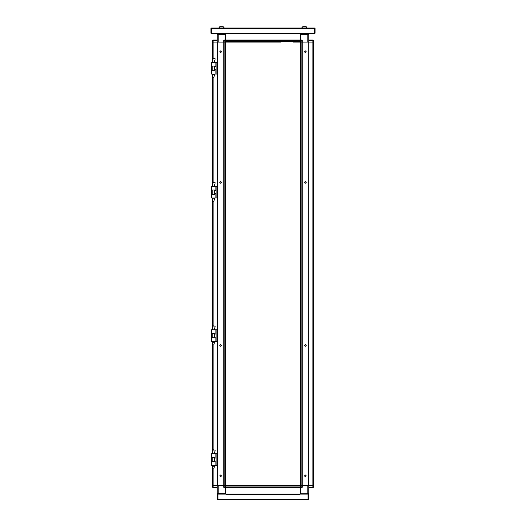 <?xml version="1.0" encoding="UTF-8"?>
<svg xmlns="http://www.w3.org/2000/svg" width="526" height="526" viewBox="0 0 526 526"><rect width="100%" height="100%" fill="white"/><g stroke="black" fill="none" stroke-linecap="round" stroke-linejoin="round"><path stroke-width="0.79" d="M214.352 342.262L213.964 344.872L212.655 344.872L212.267 342.262L214.352 342.262L214.352 341.466M300.32 487.175L301.819 487.175L301.819 487.694L300.32 487.694L300.293 485.676L300.293 42.047L300.32 40.029L301.819 40.029L300.32 40.029L300.32 34.479L308.736 34.479L308.65 485.676L225.68 485.676L225.68 487.694L224.181 487.694L224.181 487.175L225.68 487.175M300.32 494.092L225.68 494.092M312.911 485.676L312.911 487.694L308.736 487.694L308.736 487.175L313.43 487.175L313.43 485.676L308.65 485.676L308.67 42.047L293.14 42.047M213.089 487.694L213.089 487.175L212.57 487.175L213.089 487.694L217.264 487.694L213.089 487.694L212.57 487.175L212.57 485.676L217.35 485.676L217.35 42.047L225.707 42.047L225.707 485.676L224.181 485.676L225.286 485.676L225.286 42.047L224.161 42.047L224.181 487.175L223.662 487.175L224.181 487.694M213.076 468.824L213.076 485.676L217.264 485.676L217.264 493.243L218.178 493.243L218.178 485.676L224.181 485.676M300.32 487.628L225.68 487.628L225.68 487.214L300.32 487.214L300.32 486.09L225.68 486.09L225.68 487.214M211.478 66.085L215.134 66.085L215.134 62.298L211.478 62.298L211.478 66.085M215.134 74.041L211.478 74.041L211.478 70.26L215.134 70.26L215.134 74.041L216.101 74.041L216.101 62.298L217.35 62.298L217.343 42.047L213.076 42.047L213.076 59.096M211.478 333.504L215.134 333.504L215.134 329.723L211.478 329.723L211.478 333.504M215.134 341.466L211.478 341.466L211.478 337.679L215.134 337.679L215.134 341.466L216.101 341.466L216.101 329.723L217.35 329.723L217.33 197.993L216.101 197.993L216.101 186.25L217.35 186.25L217.33 74.041L216.101 74.041M214.352 74.843L213.964 77.447L212.655 77.447L212.655 184.731L212.655 77.447L212.267 74.843L214.352 74.843L214.352 74.041M214.352 198.795L213.964 201.405L212.655 201.405L212.655 328.204L212.655 201.405L212.267 198.795L214.352 198.795L214.352 197.993M224.181 42.047L224.181 40.548L223.662 40.548L224.181 40.029L225.68 40.029L225.68 40.548L224.181 40.548L224.181 40.029L225.68 40.029L225.68 34.545L218.178 34.545L218.178 33.631L300.32 33.631M312.911 42.047L312.911 40.548L313.43 40.548L312.911 40.029L313.43 40.548L313.43 42.047L308.736 42.047L308.736 40.029L312.911 40.029L312.911 40.548L308.736 40.548M218.244 33.631L225.68 33.631M217.264 40.548L212.57 40.548L212.57 42.047L217.264 42.047L217.264 34.545L218.178 33.631M301.753 28.023L307.23 28.023L305.862 26.3L303.121 26.3L301.753 27.924L307.23 27.924M251.126 42.047L248.778 42.047M277.222 42.047L274.874 42.047M271.482 42.047L254.518 42.047M281.009 42.047L225.68 42.047L225.68 40.548M244.991 42.047L232.86 42.047M300.32 40.094L225.68 40.094L300.32 40.094L300.32 40.509L225.68 40.509L225.68 41.633L300.32 41.633L300.32 40.509M218.77 28.023L224.247 28.023L222.879 26.3L220.138 26.3L218.77 27.924L224.247 27.924M314.541 28.023L314.666 33.237L311.149 33.243L311.149 33.631L314.666 33.631L315.061 33.237L315.061 28.417L314.666 28.023L211.459 28.023L211.459 33.112L311.142 33.237L311.142 33.631L308.157 33.631L308.736 34.479M217.711 33.697L214.858 33.631L214.858 33.237M300.293 463.886L300.293 459.579M300.293 407.939L300.293 406.835M300.293 330.275L300.293 327.928M300.293 304.179L300.293 301.832M300.293 277.465L300.293 276.354M300.293 228.632L300.293 220.802M300.293 199.176L300.293 198.624M300.293 411.957L300.293 408.564M300.293 355.747L300.293 359.764M300.293 306.921L300.293 304.567M300.293 281.476L300.293 278.478M300.293 275.341L300.293 272.343M300.293 252.381L300.293 255.38M300.293 229.283L300.293 249.245M300.293 203.187L300.293 199.795M300.293 197.447L300.293 194.055M300.293 120.888L300.293 141.862M300.293 116.424L300.293 119.783M300.293 92.675L300.293 89.67M300.293 66.973L300.293 66.578L300.293 66.973M300.293 63.837L300.293 66.578M300.293 351.283L300.293 354.642M300.293 435.048L300.293 437.395M211.478 190.037L215.134 190.037L215.134 186.25L211.478 186.25L211.478 190.037M215.134 197.993L211.478 197.993L211.478 194.212L215.134 194.212L215.134 197.993L216.101 197.993M225.707 119.783L225.707 120.888M225.707 224.161L225.707 225.273M225.707 250.258L225.707 251.369M225.707 301.437L225.707 304.567M225.707 327.928L225.707 330.275M225.707 354.642L225.707 355.747M225.707 380.114L225.707 382.468M225.707 406.21L225.707 408.564M225.707 431.918L225.707 434.654M225.707 458.014L225.707 460.75M225.707 90.327L225.707 89.67M225.707 116.424L225.707 118.771L225.707 116.424M225.707 168.609L225.707 167.958M225.707 198.065L225.707 194.055M225.707 220.151L225.707 199.176M225.707 228.632L225.707 229.283M225.707 246.247L225.707 249.64M225.707 272.994L225.707 272.343M225.707 280.825L225.707 278.083L225.707 280.825M225.707 307.572L225.707 306.921M225.707 333.017L225.707 330.663L225.707 333.017M225.707 350.632L225.707 354.024M225.707 356.372L225.707 359.764M225.707 385.203L225.707 382.856L225.707 385.203M225.707 411.299L225.707 408.952L225.707 411.299M225.707 437.395L225.707 435.048L225.707 437.395M225.707 463.886L225.707 464.537M225.707 63.186L225.707 63.837L225.707 63.186M225.707 251.987L225.707 252.381M225.707 147.602L225.707 147.997M225.707 144.867L225.707 145.255M225.707 66.973L225.707 66.578M214.352 466.214L213.964 468.824L212.655 468.824L212.267 466.214L214.352 466.214L214.352 465.418M211.478 457.456L215.134 457.456L215.134 453.675L211.478 453.675L211.478 457.456M215.134 465.418L211.478 465.418L211.478 461.631L215.134 461.631L215.134 465.418L216.101 465.418L216.101 453.675L217.35 453.675L217.33 341.466L216.101 341.466M300.32 494.026L300.32 487.694L300.32 493.178L308.736 493.178L308.736 485.676L312.924 485.676L312.924 42.047L308.736 42.047M301.839 485.676L301.839 42.047L300.714 42.047L300.714 485.676L301.819 485.676L301.819 487.175L302.338 487.175L302.338 485.676L307.822 485.676L307.822 494.092L308.736 493.178L308.736 494.026L308.157 494.026M218.178 494.092L218.178 493.243L225.68 493.243L225.68 487.694L225.68 494.026M307.822 33.631L307.822 42.047L302.338 42.047L302.338 40.548L301.819 40.548L301.819 40.029L302.338 40.548L301.819 40.029M224.181 40.029L223.662 40.548L223.662 42.047L218.178 42.047L218.178 34.545L217.264 34.545L217.264 33.697L217.843 33.697M213.089 42.047L213.089 40.029L217.264 40.029M305.382 181.398L306.296 182.312L305.382 183.226L304.469 182.312L305.382 181.398M305.382 50.923L306.296 51.837L305.382 52.745L304.469 51.837L305.382 50.923M305.382 346.325L306.296 345.411L305.382 344.497L304.469 345.411L305.382 346.325M305.382 476.799L306.296 475.885L305.382 474.971L304.469 475.885L305.382 476.799M220.618 346.325L219.704 345.411L220.618 344.497L221.531 345.411L220.618 346.325M220.618 476.799L219.704 475.885L220.618 474.971L221.531 475.885L220.618 476.799M220.618 181.398L219.704 182.312L220.618 183.226L221.531 182.312L220.618 181.398M220.618 50.923L219.704 51.837L220.618 52.745L221.531 51.837L220.618 50.923M214.358 329.723L215.213 326.278L213.247 325.804L212.774 327.737L213.247 325.804M217.527 499.305L217.527 494.092L217.922 494.092L217.922 499.305L217.527 499.305L217.922 499.7L217.922 499.305L218.053 499.7L307.947 499.7L308.078 499.305L308.078 499.7L308.473 499.305L308.078 499.305L308.078 494.092L308.473 494.092L308.473 499.305M217.922 499.7L226.923 499.7M308.736 487.175L308.736 485.676M301.819 487.694L302.338 487.175L302.338 485.676M313.312 487.503L312.911 487.694M216.101 465.418L217.33 465.418L217.35 485.676L223.662 485.676L223.662 487.175M217.264 485.676L217.264 487.175L213.089 487.175L213.089 485.676M217.843 494.092L217.264 493.243L217.264 494.026L217.711 494.026M313.43 485.676L313.43 486.09M299.077 499.7L308.078 499.7M299.728 494.486L299.728 494.092L226.272 494.092L226.272 494.486L299.728 494.486M226.272 494.092L218.053 494.092L218.053 499.305L307.947 499.305L307.947 494.092L299.728 494.092M299.662 485.676L226.338 485.676M211.551 66.085L211.551 70.26M215.134 62.298L216.101 62.298M211.551 333.504L211.551 337.679M215.134 329.723L216.101 329.723M225.707 477.194L225.707 478.759M225.707 405.822L225.707 403.475L225.707 405.822M225.707 379.726L225.707 377.379L225.707 379.726M225.707 359.107L225.707 356.76M225.707 353.63L225.707 351.283M225.707 327.534L225.707 325.186L225.707 327.534M225.707 249.245L225.707 246.898M225.707 223.149L225.707 220.802L225.707 223.149M225.707 176.44L225.707 174.093L225.707 176.44M225.707 124.248L225.707 121.9L225.707 124.248M225.707 98.152L225.707 95.804L225.707 98.152M225.707 72.055L225.707 69.708L225.707 72.055M313.345 485.676L313.345 42.047M293.403 42.047L300.293 42.047L300.293 48.964M300.293 69.708L300.293 72.055M300.293 95.804L300.293 98.152M300.293 142.52L300.293 144.867M300.293 147.997L300.293 150.344M300.293 168.609L300.293 170.963M300.293 174.093L300.293 176.44M300.293 299.09L300.293 301.437M300.293 325.186L300.293 327.534M300.293 330.663L300.293 333.017M300.293 377.379L300.293 379.726M300.293 382.856L300.293 385.203M300.293 403.475L300.293 405.822M300.293 429.571L300.293 431.918M300.293 455.661L300.293 458.014M300.293 478.759L300.293 485.676M214.358 62.298L215.213 58.859L213.247 58.386L212.774 60.319L213.247 58.386M214.358 186.25L215.213 182.811L213.247 182.338L212.774 184.271L213.247 182.338M308.289 33.697L308.736 33.697L308.736 40.029L312.911 40.029M212.57 42.047L212.57 40.509L213.089 40.029L212.57 40.548M280.351 42.047L277.616 42.047M274.48 42.047L272.133 42.047M253.867 42.047L251.52 42.047M248.384 42.047L245.649 42.047M232.597 42.047L225.707 42.047M225.68 40.029L225.68 33.697M300.32 33.697L300.32 40.029M311.142 33.237L314.541 33.112L314.541 28.417L211.334 28.411L211.334 33.243L214.851 33.243L214.851 33.631L211.334 33.631L210.939 33.237L210.939 28.417L211.459 28.023M214.858 33.631L311.142 33.631M302.253 485.676L302.253 42.047M300.293 249.64L300.293 250.258M300.293 251.369L300.293 251.987M300.293 432.306L300.293 432.931M300.293 434.035L300.293 434.654M300.293 458.402L300.293 459.02M211.551 190.037L211.551 194.212M215.134 186.25L216.101 186.25M223.747 485.676L223.747 42.047L223.747 485.676M212.655 485.676L212.655 466.214L212.655 485.676M212.655 452.156L212.655 342.262L212.655 452.156M212.655 60.779L212.655 42.047L212.655 60.779M225.707 298.439L225.707 281.476M225.707 402.817L225.707 385.86M225.707 455.01L225.707 438.046M225.707 194.705L225.707 197.059M225.707 200.189L225.707 202.536M225.707 278.083L225.707 277.465M225.707 276.354L225.707 275.736M214.358 453.675L215.213 450.236L213.247 449.763L212.774 451.696L213.247 449.763M211.551 457.456L211.551 461.631M215.134 453.675L216.101 453.675M212.274 329.723L212.774 327.737L212.267 329.723M225.68 494.052L300.32 494.052M225.68 487.655L300.32 487.655M212.274 62.298L212.774 60.319L212.267 62.298M212.274 186.25L212.774 184.271L212.267 186.25M301.819 42.047L301.819 40.548L300.32 40.548M300.32 33.671L225.68 33.671M300.32 40.068L225.68 40.068M302.279 485.676L302.279 42.047M223.721 42.047L223.721 485.676M213.076 450.473L213.076 344.872M213.076 326.521L213.076 201.405M213.076 183.055L213.076 77.447M212.274 453.675L212.774 451.696L212.267 453.675M212.267 342.262L212.267 341.466M212.267 337.679L212.267 333.504M214.352 337.679L214.352 333.504M214.352 66.605L216.101 66.605M214.352 69.734L216.101 69.734M214.352 334.023L216.101 334.023M214.352 337.159L216.101 337.159M212.267 74.843L212.267 74.041M212.267 70.26L212.267 66.085M214.352 70.26L214.352 66.085M212.267 198.795L212.267 197.993M212.267 194.212L212.267 190.037M214.352 194.212L214.352 190.037M220.138 26.3L218.77 27.924M214.352 190.557L216.101 190.557M214.352 193.693L216.101 193.693M212.267 466.214L212.267 465.418M212.267 461.631L212.267 457.456M214.352 461.631L214.352 457.456M214.352 457.982L216.101 457.982M214.352 461.111L216.101 461.111"/></g></svg>
